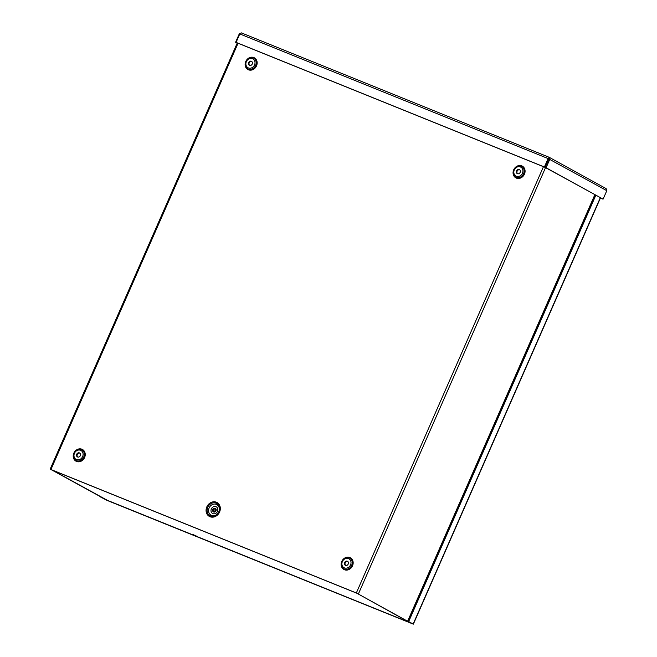 <?xml version="1.0" encoding="UTF-8"?>
<svg xmlns="http://www.w3.org/2000/svg" width="657" height="657" viewBox="0 0 657 657"><rect width="100%" height="100%" fill="white"/><g stroke="black" fill="none" stroke-linecap="round" stroke-linejoin="round"><path stroke-width="0.99" d="M238.048 43.247L50.934 469.509L356.34 592.959L543.454 166.697M215.151 510.39A1.355 1.174 118.8 0 1 213.402 511.138A1.355 1.174 118.8 0 1 214.708 508.764A1.355 1.174 118.8 0 1 215.151 510.39M215.545 510.555A1.856 1.601 118.8 0 1 213.164 511.573A1.856 1.601 118.8 0 1 214.954 508.329A1.856 1.601 118.8 0 1 215.545 510.555M213.64 511.236A1.355 1.174 118.8 0 1 214.913 508.912M104.011 498.474L51.451 469.788L356.858 593.238L411.241 623.247L356.34 592.959M516.583 170.877A2.234 1.93 -61.2 0 0 520.073 172.528A2.234 1.93 -61.2 0 0 519.457 169.646A2.234 1.93 -61.2 0 0 516.583 170.877M519.695 169.81A2.234 1.93 -61.2 0 0 517.576 173.67M344.662 562.515A2.234 1.93 -61.2 0 0 348.153 564.174A2.234 1.93 -61.2 0 0 347.537 561.292A2.234 1.93 -61.2 0 0 344.662 562.515M347.775 561.456A2.234 1.93 -61.2 0 0 345.656 565.316M248.658 62.571A2.234 1.93 -61.2 0 0 252.14 64.23A2.234 1.93 -61.2 0 0 251.524 61.347A2.234 1.93 -61.2 0 0 248.658 62.571M251.771 61.512A2.234 1.93 -61.2 0 0 249.644 65.371M76.738 454.217A2.234 1.93 -61.2 0 0 80.22 455.876A2.234 1.93 -61.2 0 0 79.604 452.985A2.234 1.93 -61.2 0 0 76.738 454.217M79.85 453.149A2.234 1.93 -61.2 0 0 77.723 457.017M50.934 469.509L102.796 497.957M409.607 622.491A1.667 0.829 112 0 0 409.648 622.508L195.499 535.948L409.607 622.491L357.08 593.337M107.485 500.371A1.667 0.829 -68 0 1 107.436 500.355A1.667 0.829 -68 0 1 107.395 500.33L193.018 534.938M52.691 470.297L107.395 500.33M356.513 593.099L52.897 470.379M404.564 619.428A1.667 1.445 118.8 0 1 404.039 619.337M194.653 535.8L413.352 624.15L408.687 621.555L595.817 195.269M407.767 621.128L412.046 623.6L195.072 535.898M407.742 621.177L408.687 621.555M193.363 535.209L106.639 500.149L100.595 497.021L107.148 500.429L193.733 535.43M548.767 158.394L549.244 157.327L548.102 158.559L548.62 158.838L544.908 167.28L236.594 42.656L236.085 42.377L239.789 33.934L241.448 32.907L239.296 33.819L235.592 42.262L237.185 43.14M236.536 42.631L237.234 43.025M239.756 34.008L239.296 33.819M236.536 42.648L235.592 42.262M549.244 157.327L606.132 188.608L606.797 190.686L603.093 199.128L545.129 167.387L546.074 167.765L549.778 159.323L549.211 157.31L241.398 32.883L549.178 157.302M239.789 33.934L548.102 158.559L544.398 167.001L236.085 42.377M544.908 167.28L544.398 167.001M600.399 198.053L602.625 198.94M600.367 198.118L602.592 199.014M606.797 190.686L548.833 158.937L545.129 167.387M603.093 199.128L546.074 167.765M192.378 534.272L196.164 535.948A4.385 4.385 0 0 1 192.378 534.289L196.18 535.94M219.569 512.058A7.933 6.866 -61.2 0 0 212.753 501.907A7.933 6.866 -61.2 0 0 207.242 514.464A7.933 6.866 -61.2 0 0 219.569 512.058M219.019 511.86A7.005 6.069 -61.2 0 0 213.008 502.892A7.005 6.069 -61.2 0 0 208.138 513.996A7.005 6.069 -61.2 0 0 219.019 511.86M513.692 169.802A6.693 5.798 118.8 0 1 524.089 167.773A6.693 5.798 118.8 0 1 519.441 178.367A6.693 5.798 118.8 0 1 513.692 169.802A6.677 5.782 -61.2 0 0 519.432 178.351A6.677 5.782 -61.2 0 0 524.081 167.773A6.677 5.782 -61.2 0 0 513.7 169.81M245.759 61.503A6.693 5.798 118.8 0 1 256.164 59.467A6.693 5.798 118.8 0 1 251.508 70.069A6.693 5.798 118.8 0 1 245.759 61.503A6.677 5.782 -61.2 0 0 251.508 70.053A6.677 5.782 -61.2 0 0 256.148 59.475A6.677 5.782 -61.2 0 0 245.767 61.503M73.847 453.149A6.693 5.798 118.8 0 1 84.244 451.113A6.693 5.798 118.8 0 1 79.587 461.715A6.693 5.798 118.8 0 1 73.847 453.149A6.677 5.782 -61.2 0 0 79.587 461.699A6.677 5.782 -61.2 0 0 84.227 451.121A6.677 5.782 -61.2 0 0 73.847 453.149M341.771 561.448A6.693 5.798 118.8 0 1 352.168 559.411A6.693 5.798 118.8 0 1 347.52 570.013A6.693 5.798 118.8 0 1 341.771 561.448A6.677 5.782 -61.2 0 0 347.512 569.997A6.677 5.782 -61.2 0 0 352.16 559.419A6.677 5.782 -61.2 0 0 341.78 561.456M218.781 511.844A6.02 5.207 118.8 0 1 209.435 513.675A6.02 5.207 118.8 0 1 213.615 504.149A6.02 5.207 118.8 0 1 218.781 511.844M215.085 508.419A1.856 1.601 118.8 0 1 215.833 510.711A1.856 1.601 118.8 0 1 213.311 511.647M214.609 508.198A2.012 1.741 118.8 0 1 214.486 512.074A2.012 1.741 118.8 0 1 212.868 511.36M217.483 511.392A3.819 3.301 118.8 0 1 211.554 512.55A3.819 3.301 118.8 0 1 214.207 506.506A3.819 3.301 118.8 0 1 217.483 511.392M513.725 169.752A6.11 5.289 -61.2 0 0 518.973 177.571A6.11 5.289 -61.2 0 0 523.218 167.896A6.11 5.289 -61.2 0 0 513.725 169.752M514.291 169.949A5.084 4.402 -61.2 0 0 518.652 176.446A5.084 4.402 -61.2 0 0 522.184 168.406A5.084 4.402 -61.2 0 0 514.291 169.949M341.804 561.398A6.11 5.289 -61.2 0 0 347.052 569.217A6.11 5.289 -61.2 0 0 351.298 559.542A6.11 5.289 -61.2 0 0 341.804 561.398M342.371 561.595A5.084 4.402 -61.2 0 0 346.732 568.091A5.084 4.402 -61.2 0 0 350.271 560.043A5.084 4.402 -61.2 0 0 342.371 561.595M245.8 61.454A6.11 5.289 -61.2 0 0 251.048 69.272A6.11 5.289 -61.2 0 0 255.294 59.598A6.11 5.289 -61.2 0 0 245.8 61.454M246.367 61.643A5.084 4.402 -61.2 0 0 250.728 68.147A5.084 4.402 -61.2 0 0 254.259 60.099A5.084 4.402 -61.2 0 0 246.367 61.643M73.88 453.1A6.11 5.289 -61.2 0 0 79.127 460.918A6.11 5.289 -61.2 0 0 83.373 451.244A6.11 5.289 -61.2 0 0 73.88 453.1M74.446 453.289A5.084 4.402 -61.2 0 0 78.807 459.793A5.084 4.402 -61.2 0 0 82.339 451.745A5.084 4.402 -61.2 0 0 74.446 453.289M406.215 620.331L407.159 620.988M407.209 621.005L406.256 620.643M407.71 621.021L594.84 194.727M407.833 621.144L406.798 620.676M545.54 167.609L358.418 593.903M413.171 624.019L600.301 197.732M213.344 510.785L214.379 508.904M407.89 621.144L595.028 194.833M237.276 42.935L50.137 469.238M107.436 500.355L193.027 534.946M52.979 470.502L100.39 496.585M600.49 197.839L413.352 624.15"/></g></svg>
